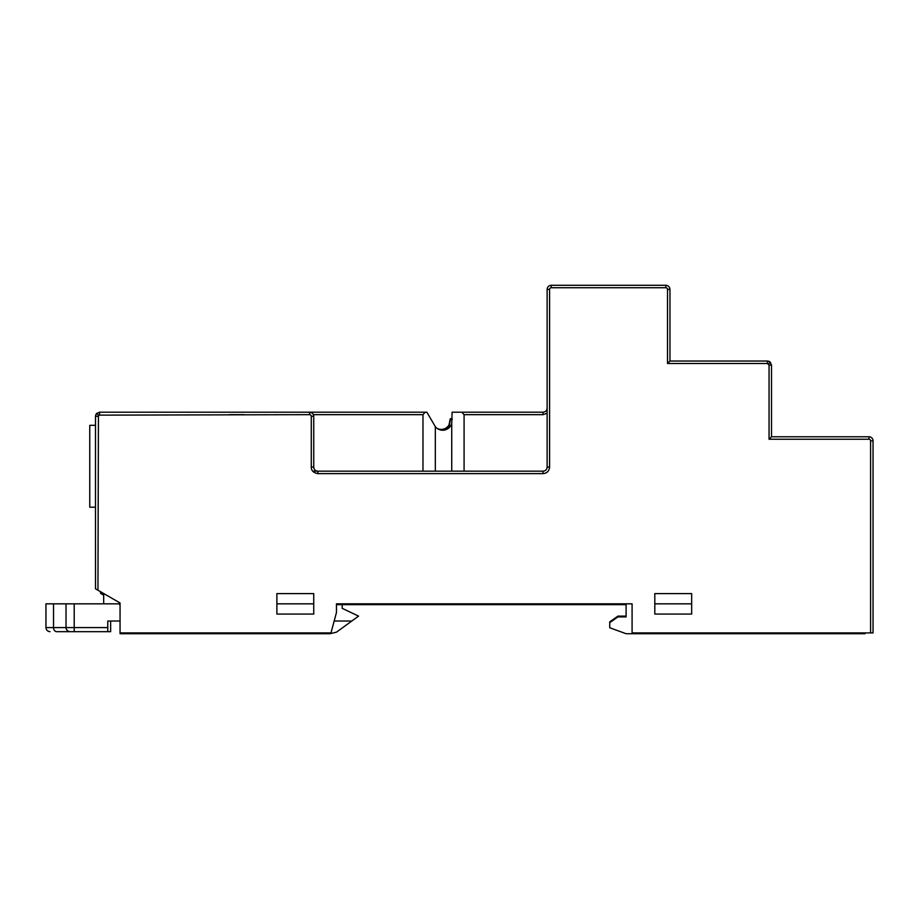 <?xml version="1.0" encoding="UTF-8"?>
<svg xmlns="http://www.w3.org/2000/svg" width="919" height="919" viewBox="0 0 919 919"><rect width="100%" height="100%" fill="white"/><g stroke="black" fill="none" stroke-linecap="round" stroke-linejoin="round"><path stroke-width="1.38" d="M870.592 632.904L870.592 440.867A1.643 1.643 0 0 0 868.96 439.236L868.96 436.778A4.09 4.09 0 0 1 873.05 440.867L873.05 632.904L632.088 632.904L632.088 603.829L336.457 603.829L336.457 612.514L331.001 632.904L120.056 632.904L120.056 633.719L330.013 633.719L330.243 632.904M120.056 604.656L118.643 603.829M865.02 632.904L865.02 633.719L626.103 633.719L609.734 627.757L609.734 622.668L617.913 616.936L626.103 616.936L626.103 604.656L336.457 604.656M626.103 616.121L617.913 616.121L609.734 621.853L609.734 622.668M654.81 593.594L691.662 593.594L691.662 614.064L654.81 614.064L654.81 593.594L654.81 603.829L691.662 603.829M313.735 603.829L276.883 603.829M120.056 603.829L103.686 603.829L103.686 593.525L100.573 591.733L100.573 593.398L103.686 595.19M768.571 363.97L770.306 362.224L768.571 363.958L769.054 365.119L767.411 363.487L667.504 363.487L667.504 289.37A1.643 1.643 0 0 0 665.861 287.739L551.216 287.739A1.643 1.643 0 0 0 549.585 289.37L549.585 467.07C549.194 471.056 547.012 473.239 543.026 473.63L317.825 473.63C313.448 472.803 311.265 470.62 311.277 467.07L311.277 416.307A1.643 1.643 0 0 0 309.634 414.664L98.436 415.135L97.954 590.216L120.056 602.979L120.056 632.904M632.088 603.829L336.457 603.829M313.735 614.064L276.883 614.064L276.883 593.594L313.735 593.594L313.735 614.064M97.954 590.216L95.496 588.803L95.496 507.196L89.763 507.196L89.763 425.313L95.496 425.313L95.496 416.307L95.496 588.803M770.306 362.224L771.5 365.119L771.5 436.778L769.054 439.236L769.054 365.119L771.5 365.119L770.168 362.086M770.317 362.235L767.985 361.064M768.893 361.305L769.548 361.627L768.893 361.305M667.504 363.487L669.962 361.029L671.732 361.029M697.107 361.029L767.411 361.029L669.962 361.029L669.962 289.37C669.698 286.9 668.331 285.533 665.861 285.281L551.216 285.281C548.746 285.533 547.379 286.9 547.127 289.37L547.127 467.07A4.09 4.09 0 0 1 543.026 471.171L317.825 471.171C315.332 470.919 313.976 469.563 313.735 467.07L313.735 416.307C313.471 413.837 312.104 412.47 309.634 412.206L99.585 412.206L96.69 413.401L95.576 415.503L95.496 416.307L97.954 416.307M870.592 440.867L873.05 440.867A4.09 4.09 0 0 0 868.96 436.778L771.5 436.778M670.089 361.029L698.75 361.029M753.614 361.029L742.977 361.029L753.614 361.029M722.495 361.029L711.857 361.029M311.932 412.918L309.634 412.206L425.187 412.206L422.97 414.664L422.97 471.171M435.33 471.171L435.33 426.657L426.875 412.206L425.187 412.206M309.634 414.664L309.634 412.206L339.122 412.206M96.265 413.918L95.875 414.572L96.265 413.918M317.089 471.102L315.837 470.654M311.277 416.307L313.735 416.307A4.09 4.09 0 0 0 313.39 414.664L422.97 414.664M547.104 408.461L546.943 409.323M546.931 409.346L546.598 410.127M547.127 408.116C546.885 410.598 545.518 411.965 543.026 412.206L543.037 414.664L547.127 413.228M464.084 471.171L464.084 414.664L543.037 414.664M244.121 414.664L229.176 414.664M451.734 471.171L451.734 423.51A9.42 9.42 0 0 1 434.561 425.52M451.734 423.51L452.125 412.206L461.878 412.206L464.084 414.664M461.878 412.206L543.037 412.206M452.125 418.754L450.241 418.754L448.817 426.094A9.006 9.006 0 0 1 441.97 430.195A9.42 9.42 0 0 1 438.007 428.966M450.241 419.581L452.125 419.581M450.241 420.397L448.817 427.978M312.713 471.171L349.725 471.171M437.237 428.461A9.006 9.006 0 0 0 448.817 425.267M342.19 604.656L342.19 608.332L358.571 616.121L351.805 621.026L334.183 621.026M330.013 633.719L336.492 632.157L351.805 621.026M78.299 631.675L110.648 631.675L110.648 621.026L119.309 621.026M120.056 621.026L107.776 621.026L107.776 631.675L70.108 631.675C67.638 631.41 66.271 630.055 66.019 627.585L66.019 603.829L66.019 627.585L45.95 627.585L45.95 603.829L103.686 603.829M70.108 631.675A4.09 4.09 0 0 1 66.019 627.585A4.09 4.09 0 0 0 70.108 631.675L56.668 631.675A4.09 3.136 90 0 1 53.532 627.585L53.532 603.829M868.96 439.236L769.054 439.236M767.411 361.144L767.411 363.487M667.504 289.37L669.962 289.37M665.861 287.739L665.861 285.281M551.216 287.739L551.216 285.281M549.585 289.37L547.127 289.37M549.585 467.07L547.127 467.07M543.026 473.63L543.026 471.171M317.825 473.63L317.825 471.171M311.277 467.07L313.735 467.07M99.585 414.664L99.585 412.206M98.436 415.135L96.69 413.401M66.019 627.585L74.198 627.585L74.198 603.829M107.776 627.585L74.198 627.585L74.198 631.675M768.284 361.121L767.411 361.029M45.95 627.585C46.191 630.066 47.558 631.433 50.04 631.675"/></g></svg>
